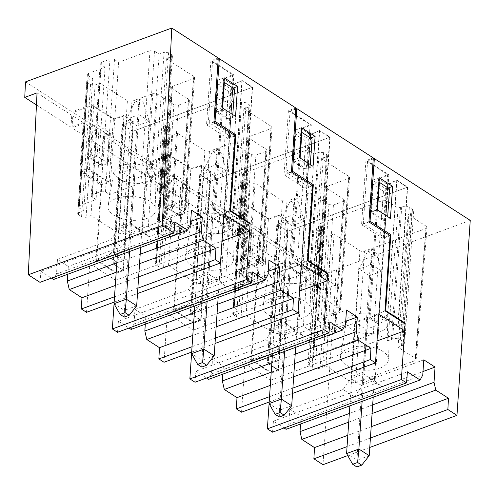 <?xml version="1.0" encoding="UTF-8"?>
<svg xmlns="http://www.w3.org/2000/svg" width="495" height="495" viewBox="0 0 495 495"><rect width="100%" height="100%" fill="white"/><g stroke="black" fill="none" stroke-linecap="round" stroke-linejoin="round"><path stroke-width="0.37" stroke-dasharray="2.48 1.86" d="M103.028 137.437L101.153 164.928L90.969 158.363L92.843 130.878L103.028 137.437L109.172 135.172L107.297 162.663L101.153 164.928M90.969 158.363L97.119 156.104L107.297 162.663M97.119 156.104L98.994 128.613L92.843 130.878M98.994 128.613L109.172 135.172M87.306 168.684L109.011 182.667L113.374 118.602L91.674 104.612L87.306 168.684L79.93 171.394L101.091 185.031L109.011 182.667M37.038 92.874L83.253 122.649L79.93 171.394M83.253 122.649L70.964 127.172L72.004 111.851L91.674 104.612M218.27 58.014L210.895 60.73L232.601 74.714L223.493 78.804L232.792 84.793L241.906 80.71L252.24 87.367L133.013 131.255L122.68 124.592L133.235 121.442L123.936 115.446L113.374 118.602M25.499 81.885L72.004 111.851M105.113 67.227L100.974 64.567A3.218 1.596 -176.1 0 1 100.225 63.44A3.218 1.596 -176.1 0 1 101.37 62.327L109.97 59.165A3.218 1.596 -176.1 0 1 114.493 59.592L118.633 62.252L149.973 50.719L154.496 51.146L159.149 54.141L164.068 52.334L168.591 52.761L171.691 54.759L172.446 55.879L171.301 56.993L166.382 58.8L193.774 76.453L194.523 77.573L193.384 78.686L172.489 86.377L171.344 87.491L172.093 88.617L188.632 99.272L189.381 100.398L188.242 101.506L178.41 105.126L173.881 104.699L157.348 94.044L152.819 93.617L131.924 101.308L127.401 100.881L100.009 83.234L95.096 85.041L90.573 84.614L87.467 82.616L86.718 81.496L87.862 80.382L92.775 78.569L88.129 75.574L87.374 74.448L88.518 73.34L105.113 67.227L96.092 199.541L91.959 196.88A3.218 1.596 -176.1 0 1 91.204 195.754A3.218 1.596 -176.1 0 1 92.348 194.64L100.949 191.472A3.218 1.596 -176.1 0 1 105.478 191.899L109.612 194.566L140.951 183.026L145.481 183.453L150.127 186.454L155.046 184.641L159.569 185.068L162.669 187.067L163.424 188.193L162.28 189.307L157.367 191.113L184.753 208.766L185.507 209.886L184.363 211L163.468 218.691L162.323 219.805L163.078 220.931L179.611 231.586L180.366 232.706L179.221 233.819L169.389 237.439L164.866 237.012L148.327 226.357L143.804 225.93L122.908 233.621L118.379 233.195L90.993 215.548L86.074 217.355L81.551 216.928L78.451 214.929L77.696 213.803L78.841 212.695L83.754 210.882L79.107 207.888L78.352 206.762L79.497 205.648L96.092 199.541M101.091 185.031L95.962 260.24L114.438 254.721L123.936 115.446M95.962 260.24L116.146 273.246L115.669 280.207L221.977 241.077M86.507 312.308L89.83 263.557L115.669 280.207M67.796 274.236L68.329 266.421L57.476 259.43L56.48 274.051L53.59 279.465M174.877 221.977L40.899 271.285L51.486 278.11M40.899 271.285L39.996 282.336M36.463 104.94L70.964 127.172M133.013 131.255L123.521 270.53L113.182 263.872L122.68 124.592M114.438 254.721L123.738 260.716L113.182 263.872M123.738 260.716L133.235 121.442M210.895 60.73L206.533 124.796L213.902 122.086M232.601 74.714L228.232 138.786L206.533 124.796M228.399 91.29L226.524 118.781L216.346 112.217L218.215 84.732L228.399 91.29L234.543 89.026M235.069 135.717L228.232 138.786M223.493 78.804L213.995 218.078L229.94 210.926M213.995 218.078L223.301 224.074L232.792 84.793M241.906 80.71L232.409 219.984L223.301 224.074M252.24 87.367L242.742 226.648L232.409 219.984M116.146 273.246L123.521 270.53M242.742 226.648L250.117 223.932M92.775 78.569L83.754 210.882M100.009 83.234L90.993 215.548M166.382 58.8L157.367 191.113M159.149 54.141L150.127 186.454M118.633 62.252L109.612 194.566M89.83 263.557L223.808 214.248M114.147 302.129L137.505 293.535M114.512 296.765L137.87 288.164M138.643 276.872L115.285 285.473M139.541 263.699L116.183 272.293M140.184 254.232L116.826 262.826M142.214 231.078L146.062 174.673L135.209 167.681L131.361 224.087L142.214 231.078L149.02 236.721L190.68 221.389M57.476 259.43L110.756 239.815L118.701 228.746L129.554 235.738L133.396 179.332L146.062 174.673M129.554 235.738L121.609 246.813L68.329 266.421M110.756 239.815L121.609 246.813M56.48 274.051L190.451 224.742M118.701 228.746L122.55 172.34L133.396 179.332M135.209 167.681L122.55 172.34M131.361 224.087L138.167 229.73L191.447 210.115M138.167 229.73L149.02 236.721M226.524 118.781L232.669 116.517L222.49 109.958L222.62 108.071M232.799 114.63L232.669 116.517M216.346 112.217L222.49 109.958M218.215 84.732L223.82 82.665M155.442 207.164A24.026 11.942 -176.1 0 0 130.55 196.311A24.026 11.942 -176.1 0 0 108.028 206.093A24.026 11.942 -176.1 0 0 108.417 209.484A24.026 11.942 -176.1 0 0 134.51 220.349A24.026 11.942 -176.1 0 0 155.913 209.36A24.026 11.942 -176.1 0 0 155.442 207.164M154.372 172.514L146.805 166.06L133.124 163.251L120.019 165.46L113.9 171.604L114.234 174.5L122.209 181.127L136.502 183.769L149.651 181.052L154.774 174.388L154.372 172.514M356.821 466.952L356.92 460.22L346.587 453.562M369.214 455.697L356.92 460.22L362.055 384.931A53.089 30.826 -110.2 0 1 362.185 383.043L369.505 275.684L381.793 271.161L376.089 252.784L372.593 249.239L372.067 250.192L371.46 264.497L381.793 271.161L374.474 378.514L362.185 383.043M371.46 264.497L364.141 371.856L351.846 376.379L359.166 269.02L369.505 275.684L371.312 254.541L368.472 250.761L367.29 251.949L359.166 269.02L371.46 264.497M349.841 405.863L351.722 378.273L364.011 373.75A53.089 30.826 69.8 0 0 364.141 371.856M364.011 373.75L362.13 401.34M373.199 397.268L374.474 378.514M351.722 378.273L351.846 376.379M362.055 384.931L374.344 380.407M309.406 272.411A20.512 10.191 -176.1 0 0 288.158 263.148A20.512 10.191 -176.1 0 0 268.933 271.501A20.512 10.191 -176.1 0 0 269.268 274.391A20.512 10.191 -176.1 0 0 291.536 283.666A20.512 10.191 -176.1 0 0 309.808 274.286A20.512 10.191 -176.1 0 0 309.406 272.411M310.47 307.061A24.026 11.942 -176.1 0 0 285.578 296.208A24.026 11.942 -176.1 0 0 263.062 305.99A24.026 11.942 -176.1 0 0 263.451 309.381A24.026 11.942 -176.1 0 0 289.538 320.246A24.026 11.942 -176.1 0 0 310.947 309.257A24.026 11.942 -176.1 0 0 310.47 307.061M288.43 279.229L301.09 274.57L290.237 267.578L277.577 272.238L288.43 279.229L284.588 335.635L276.643 346.704L223.356 366.319L212.504 359.327L211.507 373.948L345.485 324.64M318.495 318.588L317.357 319.702L318.106 320.822L334.645 331.483L335.393 332.603L334.255 333.717L324.417 337.336L319.894 336.909L303.355 326.255L298.832 325.828L277.936 333.519L273.413 333.092L246.021 315.445L241.108 317.252L236.579 316.825L233.479 314.826L232.73 313.7L233.869 312.593L238.788 310.78L234.135 307.785L233.386 306.659L234.531 305.545L295.985 282.923L300.508 283.35L305.161 286.351L310.08 284.538L314.603 284.965L317.703 286.964L318.452 288.09L317.314 289.204L312.394 291.01L339.787 308.657L340.535 309.783L339.391 310.897L318.495 318.588L327.517 186.275L326.378 187.388L327.127 188.515L343.666 199.169L344.415 200.289L343.27 201.403L334.255 333.717M290.237 267.578L286.395 323.984L297.248 330.976L304.048 336.619L345.714 321.286M297.248 330.976L301.09 274.57M222.824 374.133L223.356 366.319M295.218 354.129L271.86 362.724M212.504 359.327L265.79 339.712L276.643 346.704M277.577 272.238L273.735 328.643L265.79 339.712M286.395 323.984L293.201 329.627L346.481 310.012M273.735 328.643L284.588 335.635M327.517 186.275L348.412 178.584L349.557 177.47L348.802 176.35L321.416 158.697L326.335 156.89L327.473 155.776L326.725 154.65L323.625 152.658L319.096 152.225L314.183 154.038L309.53 151.043L305.007 150.616L243.546 173.231L242.408 174.345L243.156 175.471L247.809 178.466L242.89 180.279L241.746 181.393L242.501 182.513L245.6 184.511L250.124 184.938L255.043 183.131L282.435 200.778L286.958 201.205L307.853 193.514L312.376 193.941L328.915 204.596L333.438 205.023L343.27 201.403M255.043 183.131L246.021 315.445M247.809 178.466L238.788 310.78M314.183 154.038L305.161 286.351M321.416 158.697L312.394 291.01M293.201 329.627L304.048 336.619M329.911 321.874L195.933 371.182L206.52 378.007M195.933 371.182L195.03 382.233M191.577 353.708L193.706 322.499L174.172 309.907L185.656 306.479L194.232 312.011L201.304 303.076L192.728 297.545L185.656 306.479M165.652 207.003L179.091 215.659L181.127 185.718L187.89 183.23L174.457 174.574L172.415 204.515L165.652 207.003L167.694 177.062L161.803 173.262L158.573 220.615L179.351 234.005L174.172 309.907M181.127 185.718L238.287 222.546L234.958 271.291L256.125 284.928L264.039 282.565L242.333 268.581L234.958 271.291M241.541 412.199L244.864 363.454L270.703 380.104L271.173 373.143L250.996 360.137L256.125 284.928M211.507 373.948L208.624 379.362M294.575 363.59L271.211 372.19M210.158 181.337L199.72 174.611L190.272 313.193L200.716 319.918L210.158 181.337L330.122 137.183L319.683 130.457L310.575 134.541L302 129.016L311.336 124.827L307.346 183.323L286.073 169.612L287.508 173.157L291.444 171.709M295.713 109.036L290.064 111.121L311.336 124.827M227.038 211.749L150.554 162.465L149.509 177.785L225.992 227.069L227.038 211.749L246.702 204.509L268.408 218.499L278.963 215.344L288.263 221.339L277.707 224.489L288.047 231.153L407.274 187.265L396.934 180.607L387.826 184.691L378.526 178.701L387.635 174.611L365.929 160.628L373.304 157.911M199.72 174.611L210.276 171.456L201.7 165.93L190.878 169.16L169.606 155.455L150.554 162.465M200.716 319.918L193.706 322.499M326.966 273.45L320.673 275.764L330.122 137.183M190.272 313.193L194.232 312.011M201.7 165.93L192.728 297.545M190.878 169.16L186.609 231.839L179.351 234.005M158.573 220.615L165.336 218.128L186.609 231.839M161.803 173.262L149.509 177.785M169.606 155.455L165.336 218.128M238.287 222.546L225.992 227.069M174.457 174.574L167.694 177.062M172.415 204.515L185.848 213.172L179.091 215.659M187.89 183.23L185.848 213.172M246.702 204.509L242.333 268.581M250.996 360.137L269.472 354.618L278.963 215.344M268.408 218.499L264.039 282.565M269.472 354.618L278.772 360.614L268.216 363.769L278.549 370.427L271.173 373.143M288.047 231.153L278.549 370.427M407.274 187.265L397.776 326.545L405.151 323.829M270.703 380.104L377.011 340.975M244.864 363.454L378.836 314.139M269.181 402.027L292.539 393.432M292.904 388.061L269.546 396.662M293.671 376.769L270.313 385.37M311.992 185.291L308.657 186.788L307.346 183.323M302 129.016L293.021 260.63L298.244 265.042L307.488 260.896M320.673 275.764L310.235 269.033L306.82 270.567L298.244 265.042M397.776 326.545L387.443 319.881L378.329 323.965L387.826 184.691M378.526 178.701L369.029 317.976L378.329 323.965M369.029 317.976L384.974 310.823L370.068 317.543L376.986 322.004L378.471 319.219L387.585 315.136L386.094 317.914L398.19 325.71L404.483 323.396M387.635 174.611L383.266 238.683L361.56 224.693L368.936 221.983M390.097 235.614L383.266 238.683M365.929 160.628L361.56 224.693M290.064 111.121L286.073 169.612M308.657 186.788L287.508 173.157M299.63 157.688L292.867 160.182L306.306 168.838L313.063 166.351M292.867 160.182L294.909 130.234L301.672 127.747M310.625 138.055L308.342 138.891L294.909 130.234M308.342 138.891L306.306 168.838M319.683 130.457L310.235 269.033M310.575 134.541L301.603 266.155L306.82 270.567M301.603 266.155L293.021 260.63M383.433 191.188L381.558 218.679L371.374 212.114L373.249 184.629L383.433 191.188L389.577 188.923M396.934 180.607L387.443 319.881M277.707 224.489L268.216 363.769M278.772 360.614L288.263 221.339M254.022 228.511L264.206 235.069L262.331 262.56L256.187 264.825L246.003 258.26L247.877 230.775L254.022 228.511L252.147 256.002L262.331 262.56M210.276 171.456L201.304 303.076M381.558 218.679L387.492 216.488M371.374 212.114L377.314 209.929M373.249 184.629L378.854 182.562M264.206 235.069L258.056 237.334L247.877 230.775M252.147 256.002L246.003 258.26M258.056 237.334L256.187 264.825M201.793 367.055L201.892 360.323L191.559 353.665M214.18 355.8L201.892 360.323L207.021 285.033A53.089 30.826 -110.2 0 1 207.151 283.146L214.471 175.787L226.766 171.264L221.061 152.887L217.565 149.342L217.039 150.294L216.426 164.6L226.766 171.264L219.446 278.623L207.151 283.146M216.426 164.6L209.107 271.959L196.818 276.482L204.138 169.129L214.471 175.787L216.278 154.644L213.444 150.864L212.256 152.052L204.138 169.129L216.426 164.6M194.807 305.966L196.688 278.376L208.983 273.853A53.089 30.826 69.8 0 0 209.107 271.959M208.983 273.853L207.102 301.443M218.165 297.371L219.446 278.623M196.688 278.376L196.818 276.482M207.021 285.033L219.316 280.51M410.51 213.648L401.488 345.962L398.042 347.23L415.423 358.43L416.177 359.568L415.033 360.669L355.614 382.536L351.091 382.109L326.007 365.954L334.007 234.011L359.945 250.724A3.218 1.634 3.9 0 0 364.475 251.151L425.929 228.535A3.218 1.603 4.7 0 0 427.067 227.44A3.218 1.603 4.7 0 0 426.319 226.295L408.078 214.545L411.735 213.197A5.396 2.679 3.9 0 0 413.69 211.315A5.396 2.679 3.9 0 0 412.428 209.435L409.328 207.436A5.414 2.692 3.9 0 0 401.705 206.737L398.048 208.079L387.047 200.989A3.218 1.565 3.9 0 0 382.517 200.562L321.063 223.183A3.218 1.596 3.1 0 0 319.918 224.315A3.218 1.596 3.1 0 0 320.673 225.417L323.872 227.483L318.99 229.278A5.488 2.729 3.9 0 0 317.017 231.184A5.488 2.729 3.9 0 0 318.316 233.114L321.36 235.082A5.488 2.729 3.9 0 0 329.125 235.812L334.007 234.011M321.447 228.374L312.425 360.688L315.872 359.42L313.527 357.91L312.778 356.79L313.917 355.67L373.335 333.803L377.864 334.23L388.012 340.77L398.048 208.079M401.488 345.962L402.713 345.51A5.396 2.679 -176.1 0 0 404.669 343.629A5.396 2.679 -176.1 0 0 403.413 341.748L400.313 339.749A5.414 2.692 -176.1 0 0 392.683 339.044L388.012 340.77M312.425 360.688L309.969 361.591A5.488 2.729 -176.1 0 0 307.995 363.497A5.488 2.729 -176.1 0 0 309.295 365.428L312.345 367.389A5.488 2.729 -176.1 0 0 320.104 368.125L326.007 365.954M340.962 359.333A24.026 11.942 -176.1 0 0 367.055 370.198A24.026 11.942 -176.1 0 0 388.457 359.203A24.026 11.942 -176.1 0 0 387.987 357.006A24.026 11.942 -176.1 0 0 363.095 346.16A24.026 11.942 -176.1 0 0 340.572 355.942A24.026 11.942 -176.1 0 0 340.962 359.333M315.872 359.42L323.872 227.483M398.042 347.23L408.078 214.545M346.778 324.343A20.512 10.191 -176.1 0 0 369.053 333.618A20.512 10.191 -176.1 0 0 387.319 324.237A20.512 10.191 -176.1 0 0 386.917 322.363A20.512 10.191 -176.1 0 0 365.669 313.1A20.512 10.191 -176.1 0 0 346.45 321.447A20.512 10.191 -176.1 0 0 346.778 324.343M373.23 158.988L367.575 161.067L388.847 174.772L379.51 178.961L387.678 184.22L396.786 180.137L407.639 187.129L287.675 231.289L276.823 224.291L287.378 221.141L279.217 215.882L268.395 219.112L264.12 281.785L242.847 268.08L236.09 270.567L239.32 223.214L227.026 227.737L323.148 289.674L335.437 285.151L322.981 464.681M470.25 220.38L336.272 269.695L335.233 285.015L258.644 235.663L256.46 267.702L243.026 259.04L245.211 227.007L239.32 223.214M268.395 219.112L247.123 205.406L228.071 212.417L324.188 274.354L336.272 269.695M354.767 322.096L367.667 317.344L378.935 324.602L366.028 329.354L354.767 322.096L350.912 378.644L362.173 385.902L354.364 396.786L343.097 389.528L289.816 409.142L288.777 424.364L286.141 429.307M276.823 224.291L267.374 362.872L277.93 359.716L269.769 354.457L279.217 215.882M287.675 231.289L278.227 369.864L267.374 362.872M278.227 369.864L271.223 372.444L269.094 403.654M407.639 187.129L398.19 325.71M396.786 180.137L387.585 315.136M387.678 184.22L378.471 319.219M379.51 178.961L370.068 317.543M388.847 174.772L384.578 237.452L389.509 235.236M367.575 161.067L363.305 223.74L384.578 237.452M370.241 212.219L372.426 180.186L385.859 188.843L383.675 220.875L370.241 212.219L376.998 209.731M363.305 223.74L368.961 221.661M369.777 447.455L347.731 455.573M336.482 269.831L335.437 285.151M324.188 274.354L323.148 289.674M227.026 227.737L228.071 212.417M247.123 205.406L242.847 268.08M251.967 224.52L249.783 256.552L263.222 265.209L265.407 233.176L251.967 224.52L245.211 227.007M264.12 281.785L256.868 283.951L251.689 359.859L269.769 354.457M287.378 221.141L277.93 359.716M378.935 324.602L375.08 381.15L381.775 386.7L370.507 379.442L363.813 373.892L375.08 381.15M366.028 329.354L362.173 385.902M367.667 317.344L363.813 373.892M251.689 359.859L271.223 372.444M289.816 409.142L301.078 416.4L300.564 423.998M272.547 432.178L273.45 421.134L284.031 427.952M256.868 283.951L236.09 270.567M376.986 322.004L386.094 317.914M379.182 177.693L372.426 180.186M390.437 218.388L383.675 220.875M388.142 188.001L385.859 188.843M372.085 413.542L348.728 422.136M372.679 404.885L349.321 413.486M371.188 426.721L347.83 435.315M370.421 438.013L347.063 446.608M273.45 421.134L407.422 371.819M288.777 424.364L422.755 375.049M343.097 389.528L350.912 378.644M423.788 359.828L370.507 379.442M381.775 386.7L422.99 371.528M301.078 416.4L354.364 396.786M265.407 233.176L258.644 235.663M263.222 265.209L256.46 267.702M249.783 256.552L243.026 259.04M279.304 417.007L279.409 410.275L269.07 403.611M291.697 405.745L279.409 410.275L284.538 334.985A53.089 30.826 -110.2 0 1 284.668 333.092L291.988 225.732L304.276 221.209L298.572 202.832L295.082 199.293L294.556 200.246L293.943 214.552L304.276 221.209L296.957 328.569L284.668 333.092M293.943 214.552L286.624 321.911L274.335 326.434L281.655 219.075L291.988 225.732L293.795 204.596L290.955 200.809L289.773 202.003L281.655 219.075L293.943 214.552M272.324 355.917L274.205 328.321L286.494 323.798A53.089 30.826 69.8 0 0 286.624 321.911M286.494 323.798L284.613 351.388M295.682 347.317L296.957 328.569M274.205 328.321L274.335 326.434M284.538 334.985L296.833 330.462M231.889 222.465A20.512 10.191 -176.1 0 0 210.641 213.203A20.512 10.191 -176.1 0 0 191.417 221.55A20.512 10.191 -176.1 0 0 191.751 224.445A20.512 10.191 -176.1 0 0 214.019 233.72A20.512 10.191 -176.1 0 0 232.291 224.34A20.512 10.191 -176.1 0 0 231.889 222.465M232.959 257.109A24.026 11.942 -176.1 0 0 208.067 246.263A24.026 11.942 -176.1 0 0 185.545 256.045A24.026 11.942 -176.1 0 0 185.934 259.436A24.026 11.942 -176.1 0 0 212.021 270.301A24.026 11.942 -176.1 0 0 233.43 259.306A24.026 11.942 -176.1 0 0 232.959 257.109M210.913 229.278L223.573 224.619L212.72 217.627L200.06 222.286L210.913 229.278L207.071 285.689L199.126 296.759L145.839 316.373L134.993 309.375L133.99 324.002L267.968 274.688M240.985 268.643L239.84 269.756L240.589 270.876L257.128 281.531L257.876 282.657L256.738 283.771L246.906 287.391L242.377 286.964L225.844 276.303L221.315 275.876L200.419 283.567L195.896 283.14L168.504 265.493L163.591 267.306L159.068 266.879L155.962 264.881L155.213 263.755L156.358 262.641L161.271 260.834L156.624 257.833L155.869 256.713L157.014 255.599L218.468 232.978L222.991 233.405L227.644 236.4L232.563 234.593L237.086 235.02L240.186 237.018L240.941 238.138L239.797 239.252L234.878 241.065L262.27 258.712L263.018 259.838L261.88 260.945L240.985 268.643L250 136.329L248.861 137.443L249.61 138.563L266.149 149.218L266.898 150.344L265.759 151.458L256.738 283.771M212.72 217.627L208.878 274.032L219.731 281.03L226.537 286.667L268.197 271.334M219.731 281.03L223.573 224.619M145.307 324.188L145.839 316.373M217.701 304.178L194.343 312.778M134.993 309.375L188.273 289.767L199.126 296.759M200.06 222.286L196.218 278.697L188.273 289.767M208.878 274.032L215.684 279.675L268.964 260.067M196.218 278.697L207.071 285.689M250 136.329L270.895 128.638L272.04 127.524L271.291 126.398L243.899 108.751L248.818 106.939L249.956 105.831L249.208 104.705L246.108 102.706L241.585 102.279L236.666 104.092L232.013 101.091L227.49 100.664L166.035 123.286L164.891 124.4L165.639 125.52L170.292 128.521L165.373 130.327L164.235 131.441L164.983 132.567L168.083 134.566L172.613 134.993L177.526 133.18L204.918 150.833L209.441 151.26L230.336 143.569L234.859 143.995L251.398 154.65L255.921 155.077L265.759 151.458M177.526 133.18L168.504 265.493M170.292 128.521L161.271 260.834M236.666 104.092L227.644 236.4M243.899 108.751L234.878 241.065M215.684 279.675L226.537 286.667M252.394 271.922L118.416 321.236L129.003 328.055M118.416 321.236L117.513 332.287M114.067 303.757L116.189 272.547L96.661 259.962L108.139 256.534L116.715 262.059L123.787 253.124L115.211 247.599L108.139 256.534M88.135 157.057L101.574 165.714L103.616 135.766L110.373 133.279L96.94 124.622L94.898 154.57L88.135 157.057L90.177 127.11L84.286 123.317L81.056 170.67L101.834 184.053L96.661 259.962M103.616 135.766L160.77 172.6L157.447 221.345L178.608 234.983L186.522 232.613L164.823 218.629L157.447 221.345M164.024 362.253L167.347 313.508L193.186 330.159L193.663 323.192L173.479 310.192L178.608 234.983M133.99 324.002L131.107 329.41M217.058 313.644L193.7 322.239M132.648 131.392L122.209 124.666L112.761 263.241L123.199 269.967L132.648 131.392L252.611 87.231L242.166 80.506L233.058 84.596L224.483 79.064L233.819 74.875L229.829 133.372L208.556 119.666L209.991 123.212L213.927 121.764M218.202 59.091L212.547 61.17L233.819 74.875M149.521 161.803L73.037 112.52L71.998 127.84L148.475 177.123L149.521 161.803L169.185 154.564L190.891 168.547L201.446 165.398L210.752 171.388L200.197 174.543L210.53 181.201L329.757 137.319L319.417 130.655L310.309 134.745L301.01 128.75L310.118 124.666L288.412 110.676L295.787 107.966M122.209 124.666L132.765 121.51L124.183 115.985L113.361 119.215L92.089 105.509L73.037 112.52M123.199 269.967L116.189 272.547M249.449 223.499L243.163 225.813L252.611 87.231M112.761 263.241L116.715 262.059M124.183 115.985L115.211 247.599M113.361 119.215L109.092 181.888L101.834 184.053M81.056 170.67L87.819 168.182L109.092 181.888M84.286 123.317L71.998 127.84M92.089 105.509L87.819 168.182M160.77 172.6L148.475 177.123M96.94 124.622L90.177 127.11M94.898 154.57L108.331 163.226L101.574 165.714M110.373 133.279L108.331 163.226M169.185 154.564L164.823 218.629M173.479 310.192L191.955 304.673L201.446 165.398M190.891 168.547L186.522 232.613M191.955 304.673L201.255 310.668L190.699 313.818L201.032 320.475L193.663 323.192M210.53 181.201L201.032 320.475M329.757 137.319L320.259 276.594L327.634 273.877M193.186 330.159L299.494 291.029M167.347 313.508L301.319 264.194M191.664 352.081L215.022 343.481M215.387 338.116L192.029 346.71M216.16 326.824L192.803 335.418M234.481 135.339L231.14 136.837L229.829 133.372M224.483 79.064L215.511 210.678L220.727 215.09L229.971 210.944M243.163 225.813L232.724 219.087L229.309 220.621L220.727 215.09M320.259 276.594L309.926 269.936L300.818 274.02L310.309 134.745M301.01 128.75L291.512 268.024L300.818 274.02M291.512 268.024L307.457 260.877M310.118 124.666L305.749 188.731L284.043 174.747L291.419 172.031M312.58 185.668L305.749 188.731M288.412 110.676L284.043 174.747M212.547 61.17L208.556 119.666M231.14 136.837L209.991 123.212M222.113 107.743L215.35 110.23L228.789 118.887L235.546 116.399M215.35 110.23L217.392 80.289L224.155 77.795M233.108 88.104L230.831 88.945L217.392 80.289M230.831 88.945L228.789 118.887M242.166 80.506L232.724 219.087M233.058 84.596L224.087 216.21L229.309 220.621M224.087 216.21L215.511 210.678M305.916 141.242L304.041 168.727L293.857 162.168L295.732 134.677L305.916 141.242L312.06 138.977M319.417 130.655L309.926 269.936M200.197 174.543L190.699 313.818M201.255 310.668L210.752 171.388M176.505 178.565L186.689 185.124L184.814 212.615L178.67 214.873L168.486 208.315L170.36 180.824L176.505 178.565L174.63 206.05L184.814 212.615M132.765 121.51L123.787 253.124M304.041 168.727L310.186 166.469L300.007 159.904L300.131 158.016M310.315 164.575L310.186 166.469M293.857 162.168L300.007 159.904M295.732 134.677L301.337 132.617M186.689 185.124L180.545 187.382L170.36 180.824M174.63 206.05L168.486 208.315M180.545 187.382L178.67 214.873M124.276 317.109L124.375 310.377L114.042 303.713M136.669 305.854L124.375 310.377L129.511 235.088A53.089 30.826 -110.2 0 1 129.634 233.195L136.954 125.835L149.249 121.312L143.544 102.935L140.048 99.396L139.522 100.349L138.909 114.654L149.249 121.312L141.929 228.671L129.634 233.195M138.909 114.654L131.596 222.014L119.301 226.537L126.621 119.177L136.954 125.835L138.761 104.699L135.927 100.912L134.745 102.106L126.621 119.177L138.909 114.654M117.29 256.02L119.171 228.43L131.466 223.901A53.089 30.826 69.8 0 0 131.596 222.014M131.466 223.901L129.585 251.497M140.648 247.42L141.929 228.671M119.171 228.43L119.301 226.537M129.511 235.088L141.799 230.565M88.129 75.574L79.107 207.888M88.518 73.34L79.497 205.648M87.862 80.382L78.841 212.695M87.467 82.616L78.451 214.929M90.573 84.614L81.551 216.928M95.096 85.041L86.074 217.355M127.401 100.881L118.379 233.195M131.924 101.308L122.908 233.621M152.819 93.617L143.804 225.93M157.348 94.044L148.327 226.357M173.881 104.699L164.866 237.012M178.41 105.126L169.389 237.439M188.242 101.506L179.221 233.819M188.632 99.272L179.611 231.586M172.093 88.617L163.078 220.931M172.489 86.377L163.468 218.691M193.384 78.686L184.363 211M193.774 76.453L184.753 208.766M171.301 56.993L162.28 189.307M171.691 54.759L162.669 187.067M168.591 52.761L159.569 185.068M164.068 52.334L155.046 184.641M154.496 51.146L145.481 183.453M149.973 50.719L140.951 183.026M114.493 59.592L105.478 191.899M109.97 59.165L100.949 191.472M101.37 62.327L92.348 194.64M100.974 64.567L91.959 196.88M371.312 254.541L376.089 252.784M367.29 251.949L372.067 250.192M327.127 188.515L318.106 320.822M343.666 199.169L334.645 331.483M333.438 205.023L324.417 337.336M328.915 204.596L319.894 336.909M312.376 193.941L303.355 326.255M307.853 193.514L298.832 325.828M286.958 201.205L277.936 333.519M282.435 200.778L273.413 333.092M250.124 184.938L241.108 317.252M245.6 184.511L236.579 316.825M242.501 182.513L233.479 314.826M242.89 180.279L233.869 312.593M243.156 175.471L234.135 307.785M243.546 173.231L234.531 305.545M305.007 150.616L295.985 282.923M309.53 151.043L300.508 283.35M319.096 152.225L310.08 284.538M323.625 152.658L314.603 284.965M326.725 154.65L317.703 286.964M326.335 156.89L317.314 289.204M348.802 176.35L339.787 308.657M348.412 178.584L339.391 310.897M216.278 154.644L221.061 152.887M212.256 152.052L217.039 150.294M351.091 382.109L359.945 250.724M355.614 382.536L364.475 251.151M331.582 234.908L322.567 367.216M313.527 357.91L320.673 225.417M313.917 355.67L321.063 223.183M373.335 333.803L382.517 200.562M377.864 334.23L387.047 200.989M400.48 207.188L391.458 339.502M392.683 339.044L401.705 206.737M400.313 339.749L409.328 207.436M412.428 209.435L403.413 341.748M402.713 345.51L411.735 213.197M415.423 358.43L426.319 226.295M415.033 360.669L425.929 228.535M320.104 368.125L329.125 235.812M312.345 367.389L321.36 235.082M318.316 233.114L309.295 365.428M309.969 361.591L318.99 229.278M293.795 204.596L298.572 202.832M289.773 202.003L294.556 200.246M249.61 138.563L240.589 270.876M266.149 149.218L257.128 281.531M255.921 155.077L246.906 287.391M251.398 154.65L242.377 286.964M234.859 143.995L225.844 276.303M230.336 143.569L221.315 275.876M209.441 151.26L200.419 283.567M204.918 150.833L195.896 283.14M172.613 134.993L163.591 267.306M168.083 134.566L159.068 266.879M164.983 132.567L155.962 264.881M165.373 130.327L156.358 262.641M165.639 125.52L156.624 257.833M166.035 123.286L157.014 255.599M227.49 100.664L218.468 232.978M232.013 101.091L222.991 233.405M241.585 102.279L232.563 234.593M246.108 102.706L237.086 235.02M249.208 104.705L240.186 237.018M248.818 106.939L239.797 239.252M271.291 126.398L262.27 258.712M270.895 128.638L261.88 260.945M138.761 104.699L143.544 102.935M134.745 102.106L139.522 100.349M87.374 74.448L78.352 206.762M86.718 81.496L77.696 213.803M189.387 100.398L180.366 232.706M171.344 87.491L162.323 219.805M194.523 77.573L185.507 209.886M172.446 55.879L163.424 188.193M100.225 63.44L91.204 195.754M113.9 171.604L108.028 206.093M154.774 174.388L155.913 209.36M372.593 249.239L368.472 250.755M268.933 271.501L263.062 305.99M309.808 274.286L310.947 309.257M326.378 187.388L317.357 319.702M344.415 200.289L335.393 332.603M241.746 181.393L232.73 313.7M242.408 174.345L233.386 306.659M327.473 155.776L318.452 288.09M349.557 177.47L340.535 309.783M217.565 149.342L213.444 150.857M312.778 356.808L319.918 224.315M404.669 343.629L413.69 211.315M416.171 359.574L427.067 227.44M307.995 363.497L317.017 231.184M387.319 324.237L388.457 359.203M346.45 321.447L340.572 355.942M295.082 199.293L290.955 200.809M191.417 221.55L185.545 256.045M232.291 224.34L233.43 259.306M248.861 137.443L239.84 269.75M266.898 150.344L257.883 282.657M164.235 131.441L155.213 263.755M164.891 124.4L155.869 256.713M249.956 105.831L240.941 238.138M272.04 127.524L263.018 259.838M140.048 99.396L135.927 100.912"/><path stroke-width="0.74" d="M24.75 97.397L25.499 81.885L171.765 28.048L162.261 225.472L28.283 274.787L37.038 92.874L24.75 97.397L36.463 104.94M51.486 278.11L53.59 279.465L187.568 230.15L190.451 224.742L191.447 210.115L202.3 217.107L201.304 231.734L203.241 240.248L215.931 248.428L215.313 259.665L220.485 262.994L223.808 214.248L249.647 230.893L250.117 223.932L229.94 210.926L235.069 135.717L213.902 122.086L218.27 58.014L171.765 28.048M114.147 302.129L86.507 312.308L81.341 308.973L114.512 296.765M116.826 262.826L67.332 281.049L69.263 289.563L81.953 297.743L81.341 308.973M67.332 281.049L67.796 274.236M162.261 225.472L173.974 233.021L39.996 282.336L28.283 274.787M187.568 230.15L174.877 221.977L173.974 233.021M221.977 241.077L249.647 230.893M137.505 293.535L220.485 262.994M137.87 288.164L215.313 259.665M215.931 248.428L138.643 276.872M115.285 285.473L81.953 297.743M203.241 240.248L139.541 263.699M116.183 272.293L69.263 289.563M201.304 231.734L140.184 254.232M202.3 217.107L190.68 221.389M222.62 108.071L224.365 82.467L234.543 89.026L232.799 114.63M223.82 82.665L224.365 82.467M361.74 465.145L369.214 455.697L358.881 449.039L357.607 462.479L361.74 465.145L356.821 466.952L352.688 464.291L346.587 453.562L349.841 405.863M357.607 462.479L352.688 464.291M362.13 401.34L358.881 449.039L346.587 453.562M369.214 455.697L373.199 397.268M271.86 362.724L222.36 380.946L222.824 374.133M345.714 321.286L357.334 317.004L356.338 331.631L295.218 354.129M206.52 378.007L208.624 379.362L342.602 330.047L345.485 324.64L346.481 310.012L357.334 317.004M189.863 378.904L323.835 329.59L329.002 332.918L195.03 382.233L189.863 378.904L191.577 353.708M269.181 402.027L241.541 412.199L236.369 408.87L236.987 397.64L224.297 389.46L222.36 380.946M356.338 331.631L358.269 340.145L294.575 363.59M271.211 372.19L224.297 389.46M295.713 109.036L296.821 108.628L292.551 171.307L313.323 184.691L308.15 260.599L327.684 273.184L326.966 273.45M323.835 329.59L327.684 273.184M329.002 332.918L329.911 321.874L342.602 330.047M292.539 393.432L375.513 362.891L370.347 359.562L370.959 348.325L358.269 340.145M375.513 362.891L378.836 314.139L404.675 330.79L405.151 323.829L384.974 310.823L390.097 235.614L368.936 221.983L373.304 157.911L296.821 108.628M299.63 157.688L313.063 166.351L315.105 136.403L301.672 127.747L299.63 157.688M377.011 340.975L404.675 330.79M370.347 359.562L292.904 388.061M269.546 396.662L236.369 408.87M370.959 348.325L293.671 376.769M270.313 385.37L236.987 397.64M313.323 184.691L311.992 185.291M307.488 260.896L308.15 260.599M291.444 171.709L292.551 171.307M315.105 136.403L310.625 138.055M387.492 216.488L377.518 209.855L379.393 182.364L389.577 188.923L387.703 216.414M378.854 182.562L379.393 182.364M206.706 365.248L214.18 355.8L203.847 349.142L202.573 362.581L206.706 365.248L201.793 367.055L197.654 364.394L191.559 353.665L194.807 305.966M202.573 362.581L197.654 364.394M207.102 301.443L203.847 349.142L191.559 353.665M214.18 355.8L218.165 297.371M373.23 158.988L374.338 158.579L470.25 220.38L456.959 415.367L447.864 409.507L370.421 438.013M269.094 403.654L267.38 428.849L401.352 379.541L405.201 323.13L404.483 323.396M389.509 235.236L390.84 234.642L385.667 310.544L384.999 310.841M368.961 221.661L370.062 221.253L374.338 158.579M422.99 371.528L435.055 367.086L434.016 382.307L435.786 390.097L372.085 413.542M447.864 409.507L448.476 398.271L435.786 390.097M390.84 234.642L370.062 221.253M405.201 323.13L385.667 310.544M401.352 379.541L406.519 382.87L272.547 432.178L267.38 428.849M435.055 367.086L423.788 359.828L422.755 375.049L420.113 379.999L407.422 371.819L406.519 382.87M392.622 186.355L390.437 218.388L376.998 209.731L379.182 177.693L392.622 186.355L388.142 188.001M456.959 415.367L369.777 447.455M347.731 455.573L322.981 464.681L313.886 458.822L314.504 447.585L301.814 439.405L300.044 431.621L300.564 423.998M284.031 427.952L286.141 429.307L420.113 379.999M348.728 422.136L301.814 439.405M434.016 382.307L372.679 404.885M349.321 413.486L300.044 431.621M448.476 398.271L371.188 426.721M347.83 435.315L314.504 447.585M347.063 446.608L313.886 458.822M284.223 415.194L291.697 405.745L281.364 399.088L280.09 412.533L284.223 415.194L279.304 417.007L275.171 414.34L269.07 403.611L272.324 355.917M280.09 412.533L275.171 414.34M284.613 351.388L281.364 399.088L269.07 403.611M291.697 405.745L295.682 347.317M194.343 312.778L144.843 330.994L145.307 324.188M268.197 271.334L279.817 267.059L278.821 281.68L217.701 304.178M129.003 328.055L131.107 329.41L265.085 280.102L267.968 274.688L268.964 260.067L279.817 267.059M112.346 328.952L246.324 279.644L251.491 282.973L117.513 332.287L112.346 328.952L114.067 303.757M191.664 352.081L164.024 362.253L158.858 358.925L159.47 347.688L146.78 339.508L144.843 330.994M278.821 281.68L280.758 290.2L217.058 313.644M193.7 322.239L146.78 339.508M218.202 59.091L219.304 58.682L215.034 121.355L235.812 134.745L230.633 210.647L250.167 223.233L249.449 223.499M246.324 279.644L250.167 223.233M251.491 282.973L252.394 271.922L265.085 280.102M215.022 343.481L297.996 312.939L292.83 309.61L293.448 298.374L280.758 290.2M297.996 312.939L301.319 264.194L327.158 280.844L327.634 273.877L307.457 260.877L312.58 185.668L291.419 172.031L295.787 107.966L219.304 58.682M222.113 107.743L235.546 116.399L237.588 86.458L224.155 77.795L222.113 107.743M299.494 291.029L327.158 280.844M292.83 309.61L215.387 338.116M192.029 346.71L158.858 358.925M293.448 298.374L216.16 326.824M192.803 335.418L159.47 347.688M235.812 134.745L234.481 135.339M229.971 210.944L230.633 210.647M213.927 121.764L215.034 121.355M237.588 86.458L233.108 88.104M300.131 158.016L301.876 132.419L312.06 138.977L310.315 164.575M301.337 132.617L301.876 132.419M129.189 315.296L136.669 305.854L126.33 299.19L125.056 312.636L129.189 315.296L124.276 317.109L120.143 314.443L114.042 303.713L117.29 256.02M125.056 312.636L120.143 314.443M129.585 251.497L126.33 299.19L114.042 303.713M136.669 305.854L140.648 247.42"/></g></svg>
